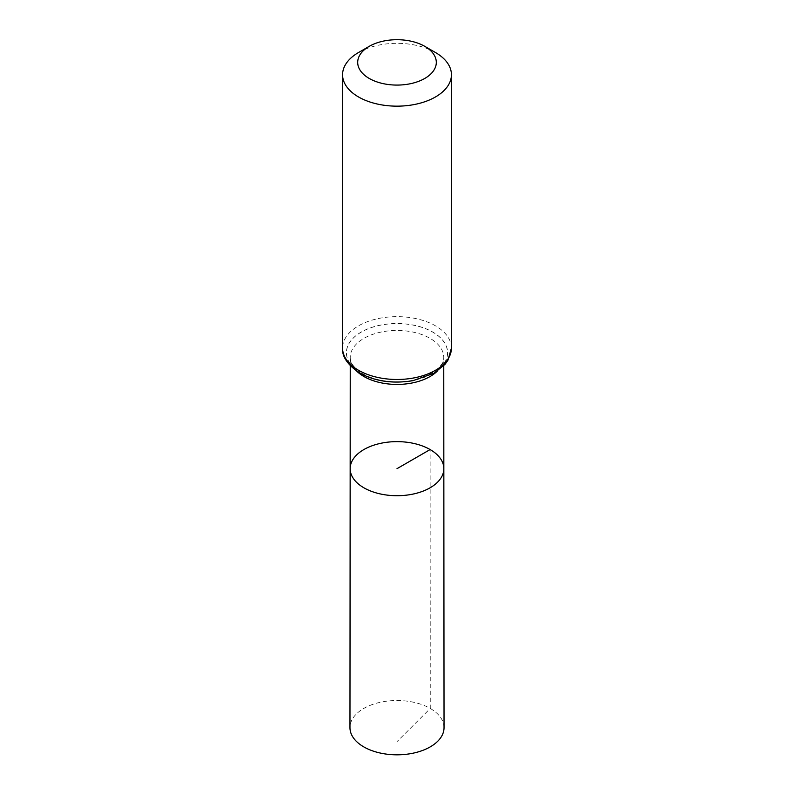 <?xml version="1.0" encoding="UTF-8"?>
<svg xmlns="http://www.w3.org/2000/svg" width="794" height="794" viewBox="0 0 794 794"><rect width="100%" height="100%" fill="white"/><g stroke="black" fill="none" stroke-linecap="round" stroke-linejoin="round"><path stroke-width="0.6" stroke-dasharray="3.97 2.98" d="M350.164 468.659A46.836 27.046 180 0 1 379.085 443.687A46.836 27.046 180 0 1 430.12 449.553A46.836 27.046 180 0 1 443.836 468.659M358.521 52.523A54.429 31.423 180 0 1 435.479 52.523M444.035 727.651A47.035 27.155 0 0 0 397 700.506A47.035 27.155 0 0 0 349.965 727.651M397 468.668L397 741.646L430.259 708.456L430.12 449.553M437.137 371.284A46.757 26.996 0 0 0 443.757 357.429A46.757 26.996 0 0 0 430.06 338.353A46.757 26.996 0 0 0 379.115 332.497A46.757 26.996 0 0 0 350.243 357.429A46.757 26.996 0 0 0 356.863 371.284M361.25 373.398A50.558 29.189 0 0 0 445.831 360.317A50.558 29.189 0 0 0 383.919 324.567A50.558 29.189 0 0 0 361.25 373.398M361.201 373.398A50.627 29.229 0 0 0 445.9 360.297A50.627 29.229 0 0 0 383.899 324.508A50.627 29.229 0 0 0 361.201 373.398M451.429 348.06A54.429 31.423 0 0 0 435.479 325.838A54.429 31.423 0 0 0 376.177 319.029A54.429 31.423 0 0 0 342.571 348.06M443.757 365.736L443.757 357.429C444.65 360.794 441.712 365.429 434.943 371.344L423.043 377.497C410.855 381.745 397.774 382.837 383.79 380.763C375.532 379.393 368.485 377.031 362.65 373.676C349.489 365.131 350.313 359.136 350.243 357.429L350.243 365.736"/><path stroke-width="1.19" d="M443.836 468.659A46.836 27.046 180 0 1 397 495.714A46.836 27.046 180 0 1 350.164 468.659A46.836 27.046 0 0 0 363.88 487.794A46.836 27.046 0 0 0 414.934 493.65A46.836 27.046 0 0 0 443.836 468.659A46.836 27.046 0 0 0 397 441.633A46.836 27.046 0 0 0 350.164 468.659L349.965 727.651A47.035 27.155 0 0 0 363.741 746.866A47.035 27.155 0 0 0 415.014 752.752A47.035 27.155 0 0 0 444.035 727.651L443.757 365.736M435.479 52.523L424.79 46.35A39.303 22.689 180 0 1 424.79 78.437A39.303 22.689 180 0 1 369.21 78.437A39.303 22.689 180 0 1 369.21 46.35A39.303 22.689 180 0 1 424.79 46.35L435.479 52.523A54.429 31.423 180 0 1 451.429 74.735A54.429 31.423 180 0 1 397 106.158A54.429 31.423 180 0 1 342.571 74.735A54.429 31.423 180 0 1 358.521 52.523L369.21 46.35M430.12 449.553L397 468.668M356.863 371.284A46.757 26.996 0 0 0 363.94 376.525A46.757 26.996 0 0 0 437.137 371.284M358.521 370.272A54.429 31.423 0 0 0 417.823 377.09A54.429 31.423 0 0 0 451.429 348.06L447.895 360.347L445.057 364.297L433.941 373.269L413.009 380.644C393.099 383.959 375.363 381.457 359.801 373.12C347.623 364.962 341.877 356.605 342.571 348.06A54.429 31.423 0 0 0 358.521 370.272M350.243 365.736L350.164 468.659M342.571 74.735L342.571 348.06M451.429 74.735L451.429 348.06"/></g></svg>
